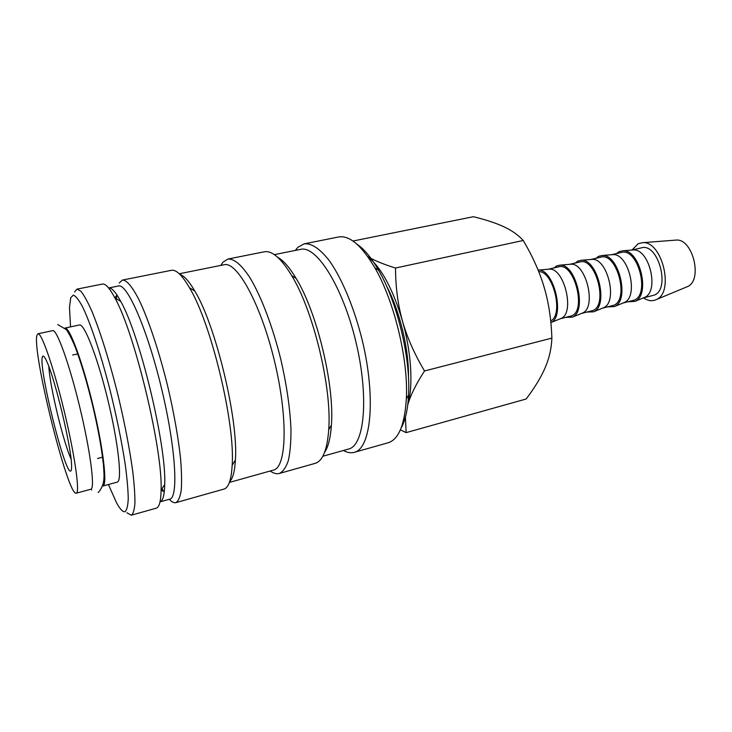 <?xml version="1.0" encoding="UTF-8"?>
<svg xmlns="http://www.w3.org/2000/svg" width="732" height="732" viewBox="0 0 732 732"><rect width="100%" height="100%" fill="white"/><g stroke="black" fill="none" stroke-linecap="round" stroke-linejoin="round"><path stroke-width="1.1" d="M91.582 490.028L91.061 489.159C95.087 487.594 90.173 450.034 79.678 406.772C69.238 363.493 56.73 329.061 52.722 330.644L37.945 333.774C41.477 332.291 53.564 367.007 64.059 410.524C74.6 454.014 79.998 491.657 76.448 493.094L76.256 493.185C67.92 497.001 31.65 350.5 36.993 335.155L37.945 333.774M295.325 250.417L297.979 247.224L304.146 243.847C311.64 243.07 320.131 248.816 329.62 261.086C342.091 278.865 354.27 308.081 362.221 340.16C376.157 397.769 371.087 448.734 354.251 452.339L354.178 452.358C350.829 453.236 347.243 452.614 343.409 450.491M274.363 254.635L300.596 249.365C316.37 245.138 342.658 286.459 355.834 341.57C369.175 396.634 364.591 445.514 348.642 449.027L348.505 449.064M220.817 265.405L222.876 262.257L227.853 259.055C234.057 258.552 241.414 264.746 249.914 277.638C261.159 296.277 272.725 326.618 280.878 359.705C286.697 385.114 290.055 408.236 290.961 429.071C291.043 441.725 290.183 452.202 288.371 460.483C286.075 467.345 283.074 471.664 279.368 473.458L279.313 473.467C276.55 474.18 273.521 473.357 270.218 470.996M179.249 273.768L224.12 264.746C237.012 261.04 260.894 304.283 274.491 361.114C288.234 417.908 286.66 467.4 273.521 470.072L273.411 470.1M119.234 283L122.445 280.072C126.645 279.944 132.483 286.834 139.4 300.596C148.816 320.46 159.42 352.385 167.838 386.871C173.996 413.324 178.233 437.205 180.548 458.534C181.618 471.445 181.847 482.022 181.234 490.284C180.163 497.046 178.398 501.164 175.927 502.628L175.881 502.637C173.996 503.104 171.8 501.978 169.293 499.27M74.573 291.94L76.979 289.131L102.416 284.062C105.481 283.449 109.644 288.088 114.915 297.961C134.67 332.721 162.897 450.171 161.095 490.111L163.721 491.52L162.047 488.61M116.452 298.866L116.617 295.518L114.924 297.961L120.743 301.401C139.858 334.725 166.603 446.035 164.718 484.401C164.471 495.052 162.907 500.88 160.024 501.868L169.742 499.151C178.7 497.723 175.772 447.453 161.488 388.262C147.297 329.043 127.084 283.074 118.483 285.992L108.62 287.969M76.979 289.131L80.749 291.071C83.851 294.868 87.465 301.355 91.582 310.524C100.147 330.937 110.303 363.557 118.84 398.638C125.145 425.548 129.774 449.759 132.73 471.289C134.258 484.3 134.99 494.923 134.926 503.168C134.413 509.875 133.206 513.891 131.303 515.209L126.865 512.757M70.537 326.865L69.485 307.394L70.73 297.723L73.328 295.124C75.744 296.002 78.791 299.836 82.478 306.644C90.301 322.629 100.531 353.144 109.654 388.509C116.47 415.922 121.649 441.167 125.199 464.262C127.075 478.234 128.091 489.69 128.246 498.638C127.926 505.922 126.828 510.277 124.971 511.695C122.802 512.18 119.92 509.069 116.333 502.353L108.428 484.52M103.111 485.957L117.459 482.059C122.335 480.265 118.3 442.842 107.888 400.011C97.53 357.161 84.29 323.242 79.413 324.99L65.093 328.028C69.696 327.25 82.515 361.818 92.781 404.576C103.102 447.325 107.494 484.245 103.111 485.92L103.056 485.947M400.377 429.849L406.141 432.621L405.427 417.094M643.465 297.869L644.572 297.412C659.688 291.519 649.311 248.331 633.162 249.951L631.972 250.042L638.222 243.683L642.623 242.676C662.204 240.727 674.63 292.434 656.293 299.589L655.296 300.029C651.507 301.364 647.582 300.651 643.51 297.878M631.808 250.06L641.388 247.855C658.416 242.438 670.997 290.147 653.841 295.225L643.309 297.933M616.326 253.611L619.116 251.625L622.804 250.783C639.777 249.063 650.867 295.197 634.964 301.383L627.91 301.794M611.586 254.727L612.748 254.626C628.605 253.007 639.118 296.753 624.259 302.517L623.179 302.966M611.44 254.736L621.221 252.485C637.892 247.132 650.565 295.271 633.766 300.257L623.042 303.021M595.93 258.295L598.648 256.319L602.207 255.486C618.86 253.766 630.096 300.504 614.477 306.543L607.606 306.891M590.843 259.485L591.987 259.384C607.533 257.774 618.183 302.087 603.598 307.715L602.537 308.145M590.715 259.494L600.716 257.197C617.021 251.918 629.767 300.486 613.334 305.39L602.427 308.199M575.178 263.062L577.822 261.086L581.245 260.272C597.577 258.561 608.951 305.912 593.634 311.805L586.963 312.079M569.642 264.334L579.854 261.983C595.766 256.776 608.594 305.793 592.554 310.606L581.446 313.461M554.069 267.903L556.631 265.936L559.925 265.149C575.901 263.438 587.43 311.411 572.424 317.148L565.946 317.349M548.186 269.257L558.626 266.86C574.135 261.727 587.046 311.201 571.399 315.913L560.099 318.823M71.068 459.037C63.291 442.155 49.584 385.123 48.843 366.549M70.903 470.877C65.633 477.429 38.055 366.723 42.419 356.868C43.06 354.974 44.469 356.402 46.638 361.132C54.744 377.758 71.224 446.374 71.562 464.866C71.718 468.315 71.498 470.328 70.903 470.877M538.725 271.654C553.172 270.611 563.96 315.007 550.693 320.918M538.102 270.108L538.23 270.108C553.822 268.406 565.507 316.965 550.857 322.583L560.685 318.603M548.277 269.248L549.357 269.156C564.244 267.555 575.178 313.049 561.188 318.374M569.743 264.325L570.859 264.225C586.085 262.614 596.873 307.522 582.581 313.003L582.022 313.25M674.986 240.178L676.231 240.078C692.948 238.467 703.04 280.475 687.421 286.633L686.561 287.008M386.469 285.892C399.709 310.615 409.042 349.448 408.474 377.474M424.514 370.978C414.275 353.675 406.928 337.031 402.481 321.046C411.43 352.476 413.36 386.395 407.788 404.823C410.469 395.344 416.041 384.062 424.514 370.978L551.882 338.102C551.452 348.542 549.192 358.442 545.102 367.812C541.076 377.209 534.763 387.612 526.162 399.004L406.141 432.621M367.931 256.85C381.445 267.775 392.965 289.177 402.481 321.046C397.961 305.061 395.637 287.392 395.5 268.031C383.303 264.206 374.052 260.391 367.738 256.584M352.961 241.029L473.366 216.709C485.984 219.792 496.168 223.15 503.927 226.792C511.723 230.397 518.164 234.963 523.252 240.48C532.85 256.795 539.832 272.469 544.215 287.502C548.671 302.499 551.223 319.362 551.882 338.102M395.5 268.031L523.252 240.48M164.718 484.401L161.095 490.111C160.884 501.301 159.274 507.322 156.264 508.173L156.227 508.182M108.629 287.978C111.648 287.548 115.683 292.022 120.743 301.401M122.445 280.072L171.334 270.328C176.119 269.394 182.177 275.214 189.506 287.777C211.274 323.507 235.32 423.572 232.163 465.296C231.339 479.817 228.594 487.75 223.91 489.095L223.855 489.113M179.907 274.399C184.144 275.717 189.103 281.244 194.785 290.997C215.739 325.182 238.531 420.058 235.402 460.025C234.771 471.298 232.868 478.472 229.692 481.574M227.853 259.055L264.289 251.799C272.039 250.362 281.17 258.295 291.675 275.58C313.506 311.054 332.044 388.216 328.714 429.739C327.213 449.915 322.684 461.123 315.126 463.365L315.062 463.383M277.593 257.197C283.375 260.363 289.561 267.445 296.131 278.425C317.057 312.299 334.643 385.499 331.395 425.182C330.525 437.946 328.238 447.06 324.523 452.513M304.146 243.847L338.623 236.976C349.475 235.1 361.544 245.366 374.848 267.793C394.356 301.191 408.548 360.272 406.342 398.885C404.686 424.899 398.601 439.539 388.079 442.796L387.997 442.814M356.96 244.204C364.097 248.935 371.307 257.609 378.59 270.236C397.238 302.087 410.716 358.158 408.575 395.015C407.815 409.563 405.336 420.571 401.136 428.028M322.812 456.256L348.578 449.045M229.4 482.434L273.466 470.081M97.512 458.488L103.075 457.052M76.256 493.185L90.832 489.26M98.088 492.389L98.637 492.206C105.326 483.642 104.191 476.532 103.432 464.747C101.602 447.819 97.96 427.863 92.507 404.887C86.916 381.948 81.096 362.532 75.039 346.648C72.148 339.611 69.275 333.948 66.429 329.656L57.755 324.56M72.651 355.02L78.26 353.776M549.357 269.156L538.23 270.108M570.859 264.225L559.925 265.149M582.581 313.003L572.424 317.148M591.987 259.384L581.245 260.272M603.598 307.715L593.634 311.805M612.748 254.626L602.207 255.486M624.259 302.517L614.477 306.543M633.162 249.951L622.804 250.783M644.572 297.412L634.964 301.383M676.231 240.078L642.623 242.676M687.421 286.633L656.293 299.589M131.303 515.209L156.264 508.173M175.927 502.628L223.91 489.095M194.785 290.997L189.506 287.777M235.402 460.025L232.163 465.296M279.368 473.458L315.126 463.365M296.131 278.425L291.675 275.58M331.395 425.182L328.714 429.739M354.251 452.339L388.079 442.796M378.59 270.236L374.848 267.793M408.575 395.015L406.342 398.885"/></g></svg>
